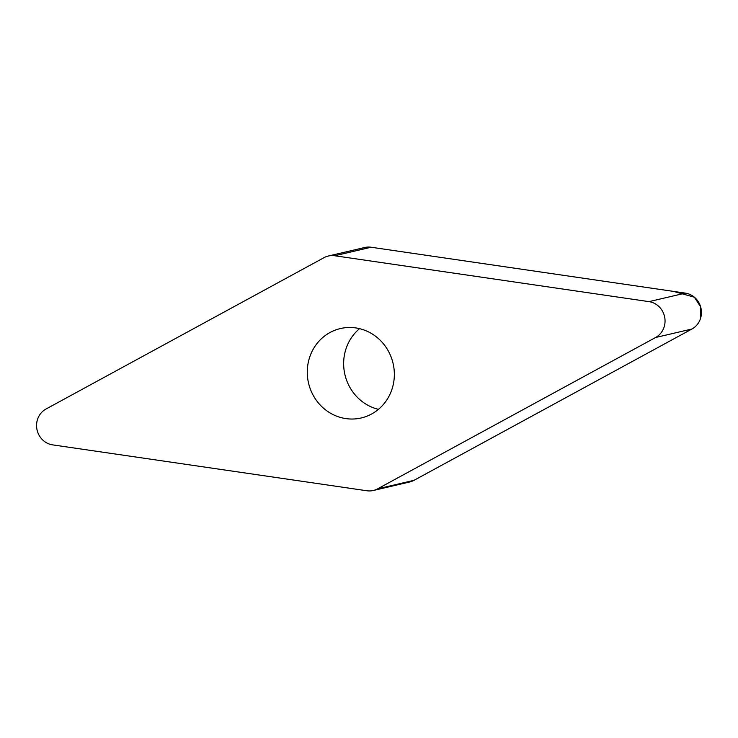 <?xml version="1.0" encoding="UTF-8"?>
<svg xmlns="http://www.w3.org/2000/svg" width="738" height="738" viewBox="0 0 738 738"><rect width="100%" height="100%" fill="white"/><g stroke="black" fill="none" stroke-linecap="round" stroke-linejoin="round"><path stroke-width="1.11" d="M393.548 365.642A45.904 43.404 76.8 0 1 361.26 417.957A45.904 43.404 76.8 0 1 308.549 383.142A45.904 43.404 76.8 0 1 340.356 328.558A45.904 43.404 76.8 0 1 393.548 365.642M324.019 257.663L46.051 409A19.123 18.081 -103.2 0 0 36.9 429.156A19.123 18.081 -103.2 0 0 52.656 444.876L366.887 490.761A19.123 18.081 -103.2 0 0 373.299 490.493A19.123 18.081 -103.2 0 0 377.598 488.851L655.565 337.515A19.123 18.081 -103.2 0 0 664.717 317.358A19.123 18.081 -103.2 0 0 648.97 301.63L334.729 255.754A19.123 18.081 -103.2 0 0 328.318 256.021A19.123 18.081 -103.2 0 0 324.019 257.663M328.318 256.021L364.701 247.507A19.123 18.081 76.8 0 1 371.113 247.239L685.344 293.124A19.123 18.081 76.8 0 1 701.1 308.844A19.123 18.081 76.8 0 1 691.949 329L413.981 480.337A19.123 18.081 76.8 0 1 409.682 481.979L373.299 490.493M378.437 409.35A45.904 43.404 76.8 0 1 344.923 374.627A45.904 43.404 76.8 0 1 359.563 328.65M334.729 255.754L371.113 247.239L673.554 291.399L694.366 297.202L700.593 306.722L700.713 317.792M655.565 337.515L691.949 329L414 480.337M648.97 301.63L685.344 293.124M377.598 488.851L413.981 480.337"/></g></svg>
